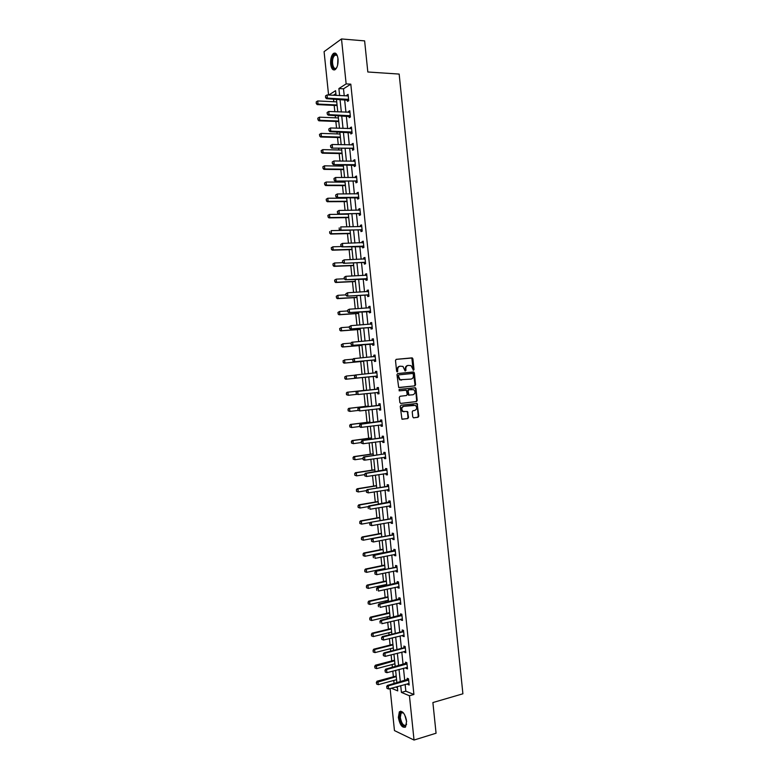 <?xml version="1.0" encoding="UTF-8"?>
<svg xmlns="http://www.w3.org/2000/svg" width="779" height="779" viewBox="0 0 779 779"><rect width="100%" height="100%" fill="white"/><g stroke="black" fill="none" stroke-linecap="round" stroke-linejoin="round"><path stroke-width="1.17" d="M413.483 370.288L414.009 369.519L412.909 358.798L411.935 357.873L396.277 359.333L395.498 360.434L396.618 371.262L397.309 371.914L397.699 369.743C397.67 367.746 398.488 366.568 400.172 366.208L402.977 366.412L405.099 371.028L405.966 370.327L405.82 368.934C405.791 366.948 406.599 365.779 408.264 365.419L411.03 365.614L413.483 370.288M413.211 370.249L411.848 358.038L396.102 359.372M397.037 371.875L397.699 369.743M405.158 371.057L405.82 368.934M398.351 717.478L399.354 711.811C402.548 710.409 404.953 713.554 406.58 721.247L405.586 726.904C402.363 728.287 399.948 725.142 398.351 717.478M330.666 64.073C330.374 59.126 331.289 55.591 333.402 53.469C335.73 52.251 337.268 54.072 338.028 58.941C338.32 63.897 337.414 67.432 335.311 69.535C332.974 70.762 331.426 68.941 330.666 64.073M412.743 416.921L413.707 417.826L418.06 417.271L418.81 416.152L417.116 403.464L401.01 405.216L400.24 406.336L401.935 419.141L407.777 418.586L408.537 417.456L407.553 411.546L403.025 411.429C401.185 409.228 401.458 407.524 403.843 406.317L415.45 405.382C417.301 407.553 417.047 409.257 414.681 410.484L412.977 410.699L412.218 411.818L412.743 416.921M328.582 95.038L324.083 51.638L341.504 38.95L364.621 40.878L367.824 71.989L399.16 74.073L462.901 693.797L432.89 702.551L436.065 733.224L414.029 740.05L394.456 730.585L390.104 688.578M341.504 38.95L346.149 83.889L338.894 88.543L339.634 95.613M405.138 684.41L405.84 691.177L413.912 694.479L350.803 84.161L346.149 83.889M413.912 694.479L409.442 695.754L414.029 740.05M414.827 385.887L415.587 384.787L414.36 372.878L413.386 371.953L397.738 373.55L396.969 374.65L398.692 387.484L414.827 385.887L414.292 385.936L415.041 384.836L413.318 372.119L397.67 373.56M415.976 388.565L417.203 400.474L416.444 401.584L400.825 403.434L399.841 402.519L399.315 397.378L400.085 396.258L406.453 395.528L407.222 394.417L406.385 390.211L399.257 390.834L399.111 389.412L415.489 387.757L416.658 400.503L417.203 400.474M350.803 84.161L343.51 88.806L344.24 95.856M344.63 99.585L345.934 112.225M346.314 115.915L347.629 128.584M348.009 132.235L349.323 144.933M349.693 148.555L351.008 161.282M351.378 164.866L352.702 177.622M353.072 181.176L354.387 193.952M354.757 197.477L356.081 210.281M356.441 213.767L357.765 226.601M358.126 230.058L359.46 242.921M359.81 246.339L361.144 259.232M361.495 262.611L362.829 275.542M363.18 278.882L364.523 291.843M364.864 295.153L366.208 308.133M366.549 311.405L367.892 324.424M368.224 327.657L369.577 340.705M369.908 343.909L371.262 356.986M371.593 360.151L372.946 373.248M373.268 376.384L374.621 389.5M374.952 392.645L376.306 405.723M376.637 408.907L377.981 421.945M378.312 425.159L379.655 438.158M379.996 441.401L381.34 454.361M381.681 457.643L383.015 470.565M383.356 473.875L384.69 486.768M385.04 490.108L386.365 502.952M386.715 506.331L388.039 519.135M388.39 522.553L389.714 535.319M390.075 538.756L391.389 551.493M391.749 554.969L393.064 567.657M393.424 571.163L394.729 583.822M395.099 587.366L396.404 599.976M396.774 603.55L398.079 616.131M398.449 619.733L399.744 632.275M400.124 635.907L401.419 648.41M401.798 652.081L403.084 664.545M403.473 668.246L404.759 680.68M347.317 99.537L347.512 101.406L348.729 100.666L348.077 94.386L346.869 95.135L346.957 96.002M349.011 115.857L349.196 117.707L350.423 116.996L349.771 110.715L348.554 111.436L348.641 112.342M350.696 132.167L350.881 133.998L352.108 133.326L351.456 127.045L350.238 127.727L350.336 128.671M353.744 149.178L352.381 148.672L352.566 150.279L353.793 149.646L353.15 143.375L351.923 144.018L352.02 145.001M354.065 164.768L354.25 166.56L355.487 165.966L354.834 159.685L353.608 160.299L353.715 161.321M355.769 181.244L355.935 182.831L357.172 182.276L356.519 176.005L355.292 176.58L355.399 177.641M355.75 181.059L335.048 181.069L334.103 180.095L334.084 178.44L334.103 180.095M357.434 197.35L357.619 199.103L358.856 198.577L358.213 192.306L356.977 192.851L357.084 193.952M360.482 214.244L359.119 213.787L359.304 215.364L360.541 214.877L359.898 208.606L358.652 209.113L358.768 210.252M362.157 230.496L360.804 230.048L360.979 231.626L362.225 231.168L361.583 224.907L360.336 225.374L360.463 226.553M362.508 246.31L362.663 247.878L363.91 247.459L363.267 241.188L362.021 241.626L362.147 242.853M365.517 262.981L364.163 262.562L364.348 264.12L365.594 263.74L364.952 257.479L363.696 257.868L363.832 259.134M365.867 278.814L366.023 280.362L367.279 280.012L366.636 273.75L365.38 274.111L365.517 275.415M368.876 295.445L367.522 295.046L367.707 296.595L368.964 296.283L368.311 290.022L367.055 290.353L367.201 291.697M369.227 311.288L369.382 312.817L370.648 312.545L369.996 306.293L368.74 306.575L368.876 307.968M372.235 327.891L370.882 327.511L371.057 329.04L372.323 328.806L371.68 322.545L370.414 322.808L370.561 324.23M372.586 343.743L372.742 345.263L374.008 345.058L373.365 338.807L372.089 339.021L372.245 340.491M375.585 360.307L374.241 359.956L374.417 361.466L375.692 361.3L375.04 355.049L373.774 355.234L373.93 356.733L375.157 356.149M377.26 376.51L375.916 376.169L376.091 377.679L377.367 377.542L376.724 371.291L375.449 371.447L375.605 372.946M377.611 392.353L377.766 393.872L379.042 393.775L378.399 387.533L377.124 387.64L377.279 389.149L378.506 388.546M379.285 408.586L379.441 410.066L380.727 410.007L380.084 403.765L378.798 403.843L378.954 405.353L380.181 404.739M380.97 424.818L381.116 426.259L382.401 426.23L381.759 419.988L380.473 420.027L380.629 421.546M382.645 441.041L382.791 442.433L384.076 442.443L383.434 436.211L382.148 436.211L382.304 437.74L383.531 437.097M384.32 457.254L384.466 458.617L385.761 458.656L385.108 452.424L383.823 452.395L383.979 453.923M386.004 473.466L386.141 474.781L387.436 474.859L386.793 468.627L385.498 468.568L385.654 470.097M387.679 489.67L387.806 490.945L389.111 491.062L388.468 484.83L387.163 484.733L387.329 486.271L388.546 485.599M389.354 505.873L389.481 507.11L390.785 507.256L390.143 501.024L388.838 500.897L388.994 502.445M391.029 522.066L391.155 523.264L392.46 523.449L391.818 517.217L390.513 517.052L390.668 518.6L391.886 517.908M392.704 538.25L392.82 539.409L394.135 539.623L393.492 533.401L392.178 533.196L392.343 534.764L393.561 534.053M394.378 554.434L394.495 555.554L395.81 555.807L395.157 549.584L393.853 549.341L394.008 550.909M396.053 570.608L396.16 571.689L397.475 571.981L396.832 565.758L395.518 565.486L395.683 567.054L396.891 566.323M397.718 586.782L397.826 587.814L399.15 588.145L398.507 581.923L397.193 581.611L397.348 583.189M399.393 602.946L399.5 603.939L400.825 604.3L400.182 598.087L398.858 597.746L399.023 599.324M401.068 619.11L401.166 620.065L402.49 620.454L401.847 614.241L400.523 613.862L400.688 615.449M402.733 635.265L402.831 636.18L404.165 636.609L403.522 630.396L402.188 629.977L402.353 631.574L403.561 630.805M404.408 651.41L404.496 652.286L405.83 652.744L405.187 646.541L403.863 646.093L404.028 647.69L405.226 646.911M406.083 667.554L406.161 668.382L407.505 668.888L406.862 662.676L405.528 662.189L405.693 663.805M407.748 683.689L407.826 684.478L409.17 685.014L408.527 678.811L407.193 678.295L407.359 679.901M333.519 99.03L333.802 101.737M334.181 105.389L334.843 111.738M335.223 115.458L335.467 117.824M335.846 121.446L336.547 128.194M336.927 131.875L337.141 133.91M337.511 137.493L338.252 144.651M338.631 148.292L338.807 149.987M339.167 153.541L339.956 161.087M340.326 164.7L340.472 166.054M340.832 169.579L341.66 177.534M342.03 181.108L342.127 182.12M342.497 185.606L343.354 193.961M343.724 197.506L343.792 198.187M344.152 201.634L345.058 210.388M345.818 217.662L346.762 226.816M347.473 233.671L348.466 243.233M349.128 249.679L350.161 259.641M350.793 265.688L351.865 276.039M352.449 281.686L353.559 292.437M354.104 297.675L355.263 308.835M355.76 313.664L356.957 325.223M357.415 329.644L358.652 341.601M359.07 345.623L360.346 357.97M360.726 361.592L362.04 374.339M362.381 377.562L363.715 390.454M364.066 393.853L365.37 406.404M365.76 410.212L367.016 422.354M367.454 426.561L368.671 438.295M369.149 442.9L370.317 454.235M370.843 459.24L371.973 470.165M372.528 475.57L373.618 486.096M374.222 491.9L375.274 502.017M375.916 508.22L376.919 517.938M377.601 524.53L378.565 533.849M379.295 540.84L380.22 549.75M380.571 553.158L380.619 553.655M380.98 557.151L381.866 565.651M382.216 569.089L382.304 569.916M382.674 573.441L383.511 581.543M383.872 585.01L383.989 586.178M384.359 589.732L385.157 597.435M385.517 600.93L385.673 602.43M386.043 606.023L386.803 613.316M387.163 616.841L387.358 618.672M387.728 622.304L388.448 629.189M388.818 632.752L389.042 634.914M389.422 638.576L390.094 645.061M390.464 648.654L390.717 651.156M391.107 654.847L391.73 660.933M392.11 664.555L392.402 667.389M392.791 671.109L393.376 676.785M393.755 680.447L394.086 683.611M395.713 687.02L397.407 687.711M335.885 93.646L333.305 95.281M336.07 95.427L335.574 90.676L328.757 95.048M391.34 688.227L397.738 690.885L397.29 686.581M396.901 682.832L395.615 670.349M395.226 666.639L393.931 654.117M393.551 650.426L392.246 637.874M391.866 634.223L390.561 621.623M390.191 618L388.877 605.371M388.507 601.778L387.192 589.109M386.832 585.555L385.508 572.847M385.147 569.322L383.823 556.566M383.463 553.08L382.138 540.295M381.788 536.838L380.454 524.014M380.103 520.586L378.769 507.723M378.419 504.325L377.085 491.422M376.734 488.063L375.39 475.122M375.05 471.801L373.706 458.821M373.365 455.52L372.011 442.501M371.68 439.249L370.327 426.191M369.986 422.958L368.633 409.861M368.301 406.667L366.938 393.531M366.617 390.367L365.254 377.202M364.923 374.056L363.559 360.891M363.228 357.717L361.875 344.581M361.544 341.368L360.18 328.261M359.849 325.009L358.496 311.941M358.155 308.65L356.801 295.601M356.461 292.281L355.107 279.272M354.757 275.912L353.413 262.922M353.062 259.534L351.719 246.573M351.368 243.145L350.034 230.224L331.172 230.623L331.494 233.729L350.346 233.31M349.674 226.757L348.34 213.865M347.97 210.359L346.636 197.496M346.275 193.961L344.941 181.127M344.571 177.554L343.247 164.749M342.877 161.136L341.553 148.361M341.173 144.719L339.858 131.972M339.478 128.301L338.154 115.574M337.774 111.864L336.46 99.176M400.708 685.637L401.419 692.414L409.442 695.754M340.014 99.352L341.329 112.02M341.708 115.73L343.023 128.418M343.403 132.089L344.727 144.816M345.097 148.448L346.421 161.204M346.791 164.797L348.116 177.583M348.486 181.147L349.81 193.961M350.18 197.486L351.504 210.33M351.865 213.826L353.199 226.689M353.559 230.146L354.893 243.048M355.243 246.476L356.587 259.407M356.938 262.786L358.282 275.747M358.622 279.106L359.966 292.086M360.317 295.407L361.66 308.426M362.001 311.707L363.355 324.755M363.686 327.998L365.039 341.075M365.37 344.289L366.734 357.395M367.055 360.57L368.418 373.706M368.749 376.851L370.103 389.987M370.434 393.142L371.787 406.258M372.119 409.442L373.472 422.52M373.803 425.733L375.157 438.772M375.488 442.024L376.841 455.014M377.182 458.305L378.516 471.266M378.867 474.586L380.201 487.498M380.551 490.848L381.876 503.731M382.226 507.119L383.56 519.953M383.911 523.371L385.235 536.176M385.595 539.623L386.92 552.389M387.28 555.875L388.594 568.602M388.955 572.117L390.269 584.795M390.639 588.349L391.954 600.999M392.324 604.572L393.629 617.192M393.999 620.805L395.304 633.376M395.683 637.018L396.978 649.55M397.358 653.23L398.653 665.724M399.033 669.434L400.328 681.898M343.51 88.806L338.894 88.543M405.84 691.177L401.419 692.414M346.869 95.135L348.164 95.204M348.554 111.436L349.849 111.494M350.238 127.727L351.533 127.775M351.923 144.018L353.218 144.047M353.608 160.299L354.903 160.318M355.292 176.58L356.587 176.59M356.977 192.851L358.262 192.841M358.652 209.113L359.947 209.103M360.336 225.374L361.622 225.345M362.021 241.626L363.306 241.587M363.696 257.868L364.981 257.83M365.38 274.111L366.666 274.052M367.055 290.353L368.34 290.285M368.74 306.575L370.015 306.498M370.414 322.808L371.7 322.71M372.089 339.021L373.375 338.923M373.774 355.234L375.05 355.117M375.449 371.447L376.724 371.32M377.766 393.872L379.042 393.736M379.441 410.066L380.717 409.91M381.116 426.259L382.392 426.094M382.791 442.433L384.066 442.258M384.466 458.617L385.732 458.422M386.141 474.781L387.406 474.586M387.806 490.945L389.072 490.741M389.481 507.11L390.746 506.886M391.155 523.264L392.412 523.03M392.82 539.409L394.086 539.165M394.495 555.554L395.751 555.291M396.16 571.689L397.417 571.416M397.826 587.814L399.091 587.541M399.5 603.939L400.757 603.657M401.166 620.065L402.422 619.763M402.831 636.18L404.087 635.859M404.496 652.286L405.752 651.955M406.161 668.382L407.417 668.051M407.826 684.478L409.082 684.137M408.157 365.429L407.729 365.487C406.073 365.838 405.255 367.016 405.294 368.993M400.065 366.218L399.637 366.276C397.962 366.636 397.144 367.815 397.173 369.801M399.052 387.601L414.292 385.936M413.26 374.115L412.588 373.462L398.848 374.874L398.312 375.653L400.046 379.733L410.991 379.1C412.646 378.73 413.454 377.552 413.415 375.575L413.26 374.115M398.848 374.874L398.312 375.653M401.604 380.094L399.52 379.792L397.787 375.702M400.61 403.425L415.908 401.613L416.658 400.503M405.898 390.104L399.13 390.834M413.016 394.778C415.402 393.541 415.645 391.837 413.746 389.656L408.848 389.773L408.089 390.883L408.917 395.08L413.016 394.778M409.345 395.196L407.904 394.31L407.553 390.922L408.313 389.812L411.925 389.412M415.431 388.614L414.623 387.699M404.087 411.77L402.49 411.458C400.659 409.257 400.932 407.553 403.308 406.346L413.581 405.109M402.188 419.248L407.242 418.605L408.001 417.476L407.475 412.364L406.755 411.468M413.435 417.807L417.515 417.291L418.274 416.171L417.047 404.282L416.307 403.386M336.742 101.883L317.715 100.949L318.036 104.074L337.054 104.97M316.401 103.451L316.235 101.893L316.264 103.539L318.036 104.074L317.209 104.6L337.112 105.535M317.715 100.949L316.235 101.893M316.264 103.539L317.209 104.6M325.525 95.914L325.554 97.589L325.525 95.914L327.034 94.96L348.232 95.885M348.603 99.391L327.355 98.135L326.508 98.68L325.554 97.589M348.69 100.316L326.508 98.68M327.034 94.96L327.355 98.135L325.69 97.502M336.84 67.442C333.675 72.934 329.945 62.729 332.847 56.624C333.831 54.52 334.951 53.8 336.197 54.462L337.414 55.991M337.258 55.689L336.577 55.027L334.785 55.163L333.47 57.023C331.163 61.833 333.412 70.587 336.304 68.026L336.645 67.715M335.272 53.108L332.516 55.893C330.559 62.787 331.192 67.481 334.425 69.974M406.589 724.1C403.999 727.839 401.672 725.639 399.608 717.517C399.364 713.924 400.114 712.103 401.867 712.055L403.571 713.058M403.347 712.843L401.107 712.97L400.309 717.508C401.584 723.652 403.522 726.164 406.112 725.054L406.511 724.402M400.737 711.139L400.075 711.655L399.082 717.284C400.153 723.399 402.168 726.739 405.148 727.304M317.783 118.204L318.085 119.684L317.783 118.204L319.4 117.181L319.721 120.297L338.719 121.037M318.085 119.684L319.721 120.297L318.893 120.794L338.777 121.563M338.398 117.941L319.4 117.181L317.92 118.116M317.949 119.762L318.893 120.794M319.468 134.426L319.77 135.906L319.468 134.426L321.084 133.404L321.406 136.52L340.384 137.085M319.77 135.906L321.406 136.52L320.578 136.997L340.433 137.581M340.063 133.998L321.084 133.404L319.604 134.339M319.633 135.984L320.578 136.997M327.102 112.517L327.268 114.104L327.102 112.517L328.738 111.475L349.927 112.205M350.287 115.72L329.069 114.649L328.212 115.165L327.268 114.104M350.375 116.607L328.212 115.165M327.238 112.429L328.738 111.475L329.069 114.649L327.404 114.016M328.806 129.022L328.972 130.609L328.806 129.022L330.452 127.98L351.611 128.535M351.972 132.041L330.783 131.154L329.926 131.651L328.972 130.609M352.059 132.897L329.926 131.651M328.952 128.944L330.452 127.98L330.783 131.154L329.118 130.531M321.152 150.639L321.454 152.119L321.152 150.639L322.759 149.617L323.09 152.733L342.049 153.142M321.454 152.119L323.09 152.733L322.253 153.181L342.098 153.599M341.728 150.055L322.759 149.617L321.289 150.561M321.308 152.197L322.253 153.181M322.827 166.842L323.129 168.332L322.827 166.842L324.444 165.83L324.765 168.946L343.705 169.189M323.129 168.332L324.765 168.946L323.937 169.374L343.753 169.618M343.393 166.102L324.444 165.83L322.973 166.774M322.993 168.4L323.937 169.374M324.512 183.046L324.814 184.535L324.512 183.046L326.128 182.033L326.45 185.149L345.37 185.227M324.814 184.535L326.45 185.149L325.612 185.548L345.409 185.616M345.048 182.14L326.128 182.033L324.648 182.977M324.677 184.604L325.612 185.548M330.52 145.527L330.686 147.114L330.52 145.527L332.166 144.485L353.296 144.845M353.666 148.361L331.63 148.127L330.686 147.114M353.267 148.214L331.63 148.127M330.666 145.449L332.166 144.485L332.497 147.659L330.832 147.036M332.234 162.022L332.399 163.609L332.234 162.022L333.879 160.99L354.99 161.156M355.351 164.671L333.344 164.603L332.399 163.609M355.428 165.45L333.344 164.603M332.37 161.944L333.879 160.99L334.201 164.165L332.536 163.532M333.938 178.508L335.583 177.485L356.675 177.466M357.035 180.971L335.048 181.069M357.113 181.721L355.75 181.234L356.646 180.835L355.721 181.225M334.084 178.44L335.583 177.485L335.915 180.65L334.249 180.027M326.197 199.239L326.498 200.729L326.197 199.239L327.803 198.236L328.134 201.352L347.025 201.255M326.498 200.729L328.134 201.352L327.297 201.722L347.064 201.625M346.713 198.178L327.803 198.236L326.333 199.181M326.352 200.797L327.297 201.722M335.652 194.993L335.817 196.581L335.652 194.993L337.297 193.971L358.359 193.767M358.72 197.272L336.752 197.525L335.817 196.581M358.798 197.983L336.752 197.525M335.798 194.925L337.297 193.971L337.619 197.136L335.953 196.512M327.871 215.432L328.173 216.922L327.871 215.432L329.488 214.429L329.809 217.545L348.69 217.283M328.173 216.922L329.809 217.545L328.972 217.886L348.719 217.614M348.369 214.206L329.488 214.429L328.017 215.374M328.037 216.981L328.972 217.886M337.356 211.469L337.521 213.056L337.356 211.469L339.001 210.457L360.044 210.057M360.404 213.563L338.456 213.982L337.521 213.056M360.015 213.427L338.456 213.982M337.502 211.411L339.001 210.457L339.332 213.621L337.667 212.988M329.858 233.116L329.692 231.558L329.712 233.164L331.494 233.729L330.647 234.051L350.384 233.603M329.712 233.164L330.647 234.051M361.203 226.533L340.715 226.923L341.036 230.097L340.17 230.428L339.225 229.523L339.206 227.887L339.225 229.523M362.089 229.854L341.036 230.097L339.371 229.464M361.699 229.717L340.17 230.428M331.231 247.79L331.533 249.299L331.231 247.79L332.847 246.807L333.169 249.913L352.011 249.329M331.533 249.299L333.169 249.913L332.321 250.205L352.04 249.592M341.523 246.544L332.847 246.807L331.377 247.741M331.396 249.348L332.321 250.205M340.774 244.402L340.939 245.989L340.774 244.402L342.419 243.399L363.404 242.571M362.78 242.834L363.413 242.629M363.774 246.125L341.874 246.875L340.939 245.989M363.842 246.739L341.874 246.875M340.92 244.353L342.419 243.399L342.75 246.563L341.085 245.94M332.915 263.964L333.217 265.473L332.915 263.964L334.522 262.981L334.853 266.087L353.666 265.337M333.217 265.473L334.853 266.087L333.996 266.36L353.685 265.571M342.877 262.659L334.522 262.981L333.052 263.915M333.071 265.522L333.996 266.36M364.358 259.115L365.088 258.813M342.478 260.868L342.643 262.445L342.478 260.868L344.123 259.865L365.098 258.901M365.458 262.406L343.578 263.302L342.643 262.445M365.069 262.28L343.578 263.302M342.624 260.819L344.123 259.865L344.454 263.029L342.789 262.396M334.59 280.128L334.892 281.647L334.59 280.128L336.207 279.155L336.528 282.261L355.321 281.346M334.892 281.647L336.528 282.261L335.681 282.504L355.341 281.54M344.337 278.765L336.207 279.155L334.727 280.089M334.756 281.686L335.681 282.504M365.955 275.396L366.763 275.055M344.182 277.314L344.347 278.901L344.182 277.314L345.827 276.321L366.782 275.172M367.143 278.678L345.282 279.739L344.347 278.901M367.201 279.213L345.282 279.739M344.328 277.275L345.827 276.321L346.158 279.486L344.493 278.853M336.265 296.293L336.567 297.812L336.265 296.293L337.882 295.319L338.203 298.425L356.977 297.344M336.567 297.812L338.203 298.425L337.356 298.649L356.996 297.51M346.003 294.861L337.882 295.319L336.411 296.254M336.431 297.841L337.356 298.649M367.542 291.677L368.448 291.278M345.886 293.761L346.051 295.348L345.886 293.761L347.531 292.768L368.457 291.434M368.827 294.939L346.976 296.166L346.051 295.348M368.428 294.822L346.976 296.166M346.042 293.722L347.531 292.768L347.862 295.932L346.197 295.309M337.94 312.447L338.252 313.966L337.94 312.447L339.556 311.473L339.878 314.58L358.642 313.333M338.252 313.966L339.878 314.58L339.031 314.774L358.652 313.47M347.668 310.948L339.556 311.473L338.086 312.418M338.105 313.995L339.031 314.774M369.129 307.948L370.122 307.51M347.59 310.208L347.755 311.785L347.59 310.208L349.245 309.214L370.142 307.695M370.502 311.191L348.68 312.583L347.755 311.785M370.551 311.668L348.68 312.583M347.746 310.169L349.245 309.214L349.567 312.379L347.901 311.756M339.625 328.592L339.926 330.121L339.625 328.592L341.231 327.628L341.553 330.734L360.297 329.322M339.926 330.121L341.553 330.734L340.696 330.909L360.307 329.429M349.343 327.034L341.231 327.628L339.761 328.572M339.78 330.15L340.696 330.909M370.726 324.22L371.797 323.723M349.294 326.644L349.459 328.222L349.294 326.644L350.949 325.661L371.826 323.947M372.187 327.443L350.384 328.991L349.459 328.222M371.797 327.336L350.384 328.991M349.45 326.615L350.949 325.661L351.271 328.816L349.605 328.193M341.299 344.737L341.601 346.266L341.299 344.737L342.906 343.782L343.237 346.889L361.953 345.311M341.601 346.266L343.237 346.889L342.371 347.025L361.953 345.379M351.008 343.111L342.906 343.782L341.436 344.717M341.455 346.295L342.371 347.025M372.313 340.481L373.482 339.936M350.998 343.072L351.163 344.649L350.998 343.072L351.757 342.244L373.501 340.199M373.871 343.695L352.089 345.399L351.163 344.649M373.91 344.104L352.089 345.399M351.154 343.042L352.644 342.088L352.975 345.253L351.31 344.63M342.974 360.881L344.591 359.917L344.912 363.024L363.608 361.29L344.045 363.141L344.912 363.024L343.276 362.41L343.111 360.862L343.276 362.41M353.004 359.158L344.591 359.917L343.111 360.862M343.13 362.43L344.045 363.141M352.702 359.499L353.014 361.057L352.702 359.499L353.462 358.652L375.186 356.441M373.901 356.743L374.826 356.607M375.546 359.927L353.783 361.807L352.868 361.076M375.157 359.83L353.783 361.807M352.858 359.47L354.348 358.515L354.679 361.68L353.014 361.057M344.649 377.007L346.256 376.062L346.587 379.159L365.254 377.26L345.72 379.256L346.587 379.159L344.951 378.545L344.785 376.997L344.951 378.545M355.039 375.176L346.256 376.062L344.785 376.997M344.805 378.565L345.72 379.256M375.449 373.005L376.832 372.352M354.406 375.916L354.718 377.474L354.406 375.916L355.156 375.04L376.861 372.674M377.221 376.169L355.487 378.195L354.572 377.494M376.832 376.072L355.487 378.195M354.552 375.897L356.052 374.942L356.383 378.097L354.718 377.474M366.588 390.133L347.064 392.265L347.931 392.188L348.252 395.294L356.86 394.34M346.626 394.68L348.252 395.294L346.48 394.69L346.46 393.122L346.48 394.69M366.597 390.152L347.931 392.188L346.46 393.122M346.314 393.142L347.064 392.265M377.912 389.159L356.86 391.438L378.545 388.906M376.997 389.237L378.185 389.081M356.422 393.892L356.11 392.324L356.276 393.901L358.087 394.515L356.276 393.901M378.906 392.392L358.087 394.515L357.756 391.36L356.256 392.314M378.935 392.704L377.591 392.373L378.516 392.295M356.86 391.438L356.11 392.324M368.243 406.063L348.739 408.362L349.605 408.313L349.927 411.419L358.145 410.436M348.301 410.806L349.927 411.419L348.155 410.806L348.135 409.248L348.155 410.806M368.243 406.122L349.605 408.313L348.135 409.248M347.989 409.257L348.739 408.362M379.587 405.392L358.554 407.816L380.22 405.129M378.672 405.44L379.86 405.304M358.126 410.299L357.96 408.722L357.97 410.309L359.781 410.923L357.97 410.309M380.58 408.615L359.781 410.923L359.46 407.768L357.96 408.722M380.61 408.887L379.305 408.586M358.554 407.816L357.814 408.732M369.889 421.994L350.404 424.458L351.28 424.438L351.602 427.535L359.655 426.502M349.966 426.921L351.602 427.535L349.829 426.921L349.81 425.373L349.829 426.921M369.898 422.072L351.28 424.438L349.81 425.373M349.664 425.373L350.404 424.458M359.664 425.13L359.82 426.707L359.664 425.13L361.154 424.175L360.258 424.195L381.856 420.923M382.255 424.837L361.485 427.33L361.154 424.175L381.895 421.342M359.82 426.707L361.485 427.33L360.58 427.35L359.674 426.707M382.285 425.071L381.077 424.798M360.258 424.195L359.508 425.13M371.534 437.905L352.079 440.554L352.955 440.554L353.276 443.65L361.32 442.54M351.641 443.037L353.276 443.65L351.495 443.037L351.485 441.489L351.495 443.037M371.554 438.022L352.955 440.554L351.485 441.489M351.339 441.489L352.079 440.554M382.947 437.827L361.953 440.573L383.58 437.555M382.022 437.837L383.219 437.749M361.524 443.105L361.359 441.527L361.368 443.095L363.18 443.728L361.368 443.095M383.94 441.05L363.18 443.728L362.858 440.573L361.359 441.527M383.959 441.255L382.849 441.011M361.953 440.573L361.213 441.527M373.19 453.826L353.744 456.63L354.62 456.66L354.942 459.756L362.975 458.578M353.315 459.143L354.942 459.756L353.169 459.133L353.15 457.594L353.169 459.133M373.199 453.972L354.62 456.66L353.15 457.594M353.004 457.585L353.744 456.63M363.063 457.916L363.228 459.493L363.063 457.916L364.553 456.961L363.647 456.942L383.696 454.021L385.196 453.271M385.615 457.254L364.884 460.116L364.553 456.961L385.254 453.767M363.228 459.493L364.884 460.116L363.978 460.087L363.072 459.483M385.634 457.419L384.612 457.215M363.647 456.942L362.907 457.916M374.835 469.727L355.419 472.707L356.295 472.765L356.616 475.862L364.64 474.615M354.99 475.248L356.616 475.862L354.844 475.239L354.679 473.69L354.844 475.239M374.855 469.912L356.295 472.765L354.825 473.7M354.679 473.69L355.419 472.707M364.757 474.304L364.923 475.881L364.757 474.304L366.257 473.35L365.341 473.301L386.871 469.445M387.29 473.447L366.578 476.505L366.257 473.35L386.929 469.961M364.923 475.881L366.578 476.505L364.767 475.872M387.299 473.593L386.384 473.408M365.341 473.301L364.611 474.294M376.481 485.629L357.084 488.784L357.97 488.861L358.291 491.958L366.334 490.634M356.655 491.345L358.291 491.958L356.509 491.325L356.5 489.796L356.509 491.325M376.5 485.843L357.97 488.861L356.5 489.796M356.354 489.777L357.084 488.784M387.971 486.456L367.036 489.65L388.604 486.164M387.046 486.378L388.244 486.359M366.617 492.26L366.461 490.682L366.471 492.25L368.282 492.883L366.471 492.25M388.964 489.65L368.282 492.883L367.951 489.738L366.461 490.682M388.974 489.748L388.156 489.592M367.036 489.65L366.305 490.673M378.127 501.53L358.749 504.85L359.635 504.948L359.956 508.044L368.321 506.593M358.33 507.431L359.956 508.044L358.174 507.411L358.019 505.863L358.174 507.411M378.156 501.773L359.635 504.948L358.165 505.883M358.019 505.863L358.749 504.85M368.155 507.061L368.321 508.638L368.155 507.061L369.655 506.107L368.74 505.999L390.211 501.764M390.639 505.834L369.976 509.262L369.655 506.107L390.279 502.348M390.649 505.902L389.919 505.766M368.74 505.999L368 507.041M379.772 517.422L360.414 520.908L361.3 521.034L361.622 524.131L370.288 522.553M359.995 523.517L361.622 524.131L359.849 523.498L359.84 521.969L359.849 523.498M379.801 517.694L361.3 521.034L359.84 521.969M359.684 521.949L360.414 520.908M391.321 518.833L370.434 522.349L391.954 518.532M390.386 518.717L391.594 518.736M370.015 525.007L369.85 523.43L369.859 524.978L371.671 525.63L369.859 524.978M392.314 522.018L371.671 525.63L371.349 522.475L369.85 523.43M392.314 522.057L391.691 521.94M370.434 522.349L369.704 523.41M381.418 533.303L362.089 536.965L362.975 537.12L363.296 540.207L381.768 536.673M361.66 539.594L363.296 540.207L361.514 539.574L361.359 538.026L361.514 539.574M381.447 533.615L362.975 537.12L361.505 538.055M361.359 538.026L362.089 536.965M392.996 535.017L372.119 538.688L393.629 534.715M392.061 534.871L393.268 534.92M371.71 541.366L371.544 539.789L371.554 541.337L373.375 541.989L371.554 541.337M393.522 538.123L373.375 541.989L373.044 538.844L371.544 539.789M372.119 538.688L371.398 539.769M383.064 549.185L363.754 553.012L364.64 553.197L364.962 556.284L383.414 552.584M363.335 555.67L364.962 556.284L363.189 555.641L363.17 554.122L363.189 555.641M383.102 549.526L364.64 553.197L363.17 554.122M363.024 554.093L363.754 553.012M373.248 556.148L373.404 557.725L373.248 556.148L374.738 555.203L373.813 555.018L395.226 550.198M395.654 554.366L375.069 558.348L374.738 555.203L395.294 550.88M373.813 555.018L373.092 556.118M384.709 565.057L365.419 569.059L366.305 569.264L366.627 572.351L385.06 568.495M365 571.737L366.627 572.351L364.854 571.708L364.845 570.189L364.854 571.708M384.748 565.437L366.305 569.264L364.845 570.189M364.689 570.16L365.419 569.059M396.345 567.375L375.507 571.338L396.969 567.054M395.401 567.17L396.608 567.268M375.098 574.074L374.942 572.497L374.952 574.035L376.763 574.698L374.952 574.035M397.329 570.53L376.763 574.698L376.432 571.552L374.942 572.497M375.507 571.338L374.787 572.468M386.345 580.93L367.075 585.097L367.98 585.321L368.292 588.418L386.705 584.396M366.666 587.804L368.292 588.418L366.519 587.765L366.51 586.256L366.519 587.765M386.394 581.338L367.98 585.321L366.51 586.256M366.354 586.217L367.075 585.097M376.637 588.846L376.802 590.414L376.637 588.846L378.127 587.902L377.202 587.658L398.566 582.458M399.004 586.684L378.458 591.037L378.127 587.902L398.644 583.208M377.202 587.658L376.481 588.807M387.991 596.792L368.74 601.135L369.645 601.378L369.967 604.465L388.351 600.288M368.331 603.861L369.967 604.465L368.185 603.813L368.175 602.313L368.185 603.813M388.039 597.23L369.645 601.378L368.175 602.313M368.029 602.274L368.74 601.135M378.331 605.186L378.487 606.753L378.331 605.186L379.821 604.241L378.896 603.978L400.231 598.574M400.669 602.839L380.152 607.377L379.821 604.241L400.309 599.363M378.896 603.978L378.175 605.147M389.636 612.645L370.405 617.153L371.31 617.435L371.632 620.522L389.997 616.179M369.996 619.909L371.632 620.522L369.85 619.86L369.84 618.36L369.85 619.86M389.685 613.122L371.31 617.435L369.84 618.36M369.694 618.322L370.405 617.153M380.025 621.515L380.181 623.093L380.025 621.515L381.515 620.571L380.58 620.288L401.896 614.689M402.344 618.993L381.846 623.716L381.515 620.571L401.983 615.517M380.58 620.288L379.87 621.476M391.272 628.497L372.07 633.181L372.975 633.483L373.297 636.57L391.642 632.061M371.661 635.956L373.297 636.57L371.515 635.907L371.505 634.408L371.515 635.907M391.331 629.004L372.975 633.483L371.505 634.408M371.359 634.359L372.07 633.181M403.035 632.003L402.071 631.701L382.275 636.589L383.21 636.901L403.649 631.662M402.071 631.701L403.298 631.886M381.876 639.413L381.564 637.797L381.72 639.364L383.531 640.036L381.72 639.364M404.009 635.138L383.531 640.036L383.21 636.901L381.72 637.845M382.275 636.589L381.564 637.797M392.918 644.35L373.735 649.199L374.641 649.52L374.962 652.607L393.288 647.933M373.326 651.994L374.962 652.607L373.18 651.935L373.17 650.455L373.18 651.935M392.976 644.885L374.641 649.52L373.17 650.455M373.024 650.397L373.735 649.199M404.7 648.147L403.746 647.816L383.959 652.89L384.904 653.221L405.323 647.797M403.746 647.816L404.963 648.031M383.57 655.743L383.249 654.117L383.414 655.684L385.225 656.366L383.414 655.684M405.684 651.273L385.225 656.366L384.904 653.221L383.404 654.175M383.959 652.89L383.249 654.117M394.554 660.193L375.39 665.208L376.306 665.558L376.617 668.635L394.934 663.805M374.68 666.425L374.991 668.031L374.68 666.425L375.39 665.208M394.622 660.758L374.835 666.483M376.617 668.635L374.991 668.031M385.099 670.485L385.264 672.053L385.099 670.485L386.588 669.541L385.654 669.18L406.891 663.007M407.349 667.399L386.92 672.676L386.588 669.541L406.989 663.932M385.264 672.053L386.92 672.676M385.654 669.18L384.943 670.427M396.199 676.026L377.055 681.206L377.961 681.586L378.282 684.663L396.579 679.678M376.345 682.453L376.656 684.059L376.345 682.453L377.055 681.206M396.258 676.62L376.5 682.511M378.282 684.663L376.656 684.059M386.793 686.796L386.949 688.363L386.793 686.796L388.283 685.851L387.338 685.462L408.556 679.103M409.014 683.524L388.604 688.987L388.283 685.851L408.654 680.057M386.949 688.363L388.604 688.987M387.338 685.462L386.637 686.727M413.474 369.587L414.009 369.519M397.319 371.203L397.845 371.145M405.431 370.385L405.966 370.327M411.4 357.941L411.935 357.873M412.373 358.866L412.909 358.798M412.851 372.011L413.386 371.953M413.815 372.937L414.36 372.878M415.041 384.836L415.587 384.787M397.933 377.182L398.468 377.124M415.908 401.613L416.444 401.584M408.313 389.812L408.848 389.773M407.553 390.922L408.089 390.883M407.904 394.31L408.43 394.271M403.308 406.346L403.843 406.317M407.475 412.364L408.011 412.334M408.001 417.476L408.537 417.456M407.242 418.605L407.777 418.586M417.047 404.282L417.593 404.252M418.274 416.171L418.81 416.152M417.515 417.291L418.06 417.271M347.921 99.176L347.044 99.712M348.203 99.235L347.327 99.77M337.58 65.319L337.94 58.211M338.096 59.808L337.901 63.761M406.619 721.685L404.807 715.083M405.489 716.651L406.404 719.981M349.605 115.506L348.729 116.013M349.888 115.565L349.011 116.081M351.3 131.836L350.414 132.323M351.582 131.894L350.696 132.381M352.984 148.156L352.098 148.614M354.669 164.476L353.783 164.905M354.951 164.525L354.065 164.953M356.354 180.786L355.467 181.186M358.048 197.087L357.152 197.467M359.732 213.388L358.837 213.738M361.417 229.678L360.521 230.009M363.102 245.96L362.206 246.271M363.384 246.008L362.488 246.31M364.786 262.241L363.881 262.523M366.471 278.522L365.565 278.775M366.753 278.551L365.848 278.804M368.146 294.783L367.25 295.017M369.83 311.055L368.925 311.249M370.113 311.084L369.207 311.279M371.515 327.307L370.6 327.482M373.141 340.365L372.586 340.462M373.199 343.558L372.284 343.714M373.472 343.588L372.566 343.734M374.874 359.81L373.959 359.927M376.5 372.849L375.585 372.956M376.559 376.043L375.634 376.15M380.191 408.527L379.461 408.566M381.535 421.527L380.61 421.556M381.272 421.614L380.347 421.643M384.894 453.953L383.959 453.933M384.622 454.04L383.696 454.021M386.569 470.156L385.634 470.107M386.296 470.253L385.371 470.204M389.919 502.552L388.984 502.455M389.656 502.65L388.711 502.552M394.943 551.094L393.999 550.919M394.671 551.201L393.726 551.026M398.283 583.432L397.339 583.208M398.02 583.539L397.066 583.315M399.958 599.587L399.004 599.333M399.685 599.694L398.741 599.45M401.623 615.741L400.669 615.468M401.36 615.858L400.406 615.576M406.638 664.166L405.674 663.815M406.375 664.283L405.411 663.932M408.303 680.291L407.339 679.921M408.04 680.418L407.076 680.038M411.848 358.038L412.383 357.96M413.318 372.119L413.853 372.06M399.52 379.792L400.046 379.733M408.381 395.119L408.917 395.08M414.944 387.806L415.489 387.757M402.49 411.458L403.025 411.429M407.018 411.575L407.553 411.546M416.58 403.493L417.116 403.464M348.038 99.186L347.161 99.722M337.044 55.328L334.785 55.163M336.577 55.027L336.197 54.462M402.402 712.454L401.867 712.055M402.86 712.464L401.107 712.97M349.752 115.526L348.875 116.032M351.465 131.855L350.589 132.342M353.189 148.185L352.303 148.643M354.903 164.505L354.017 164.944"/></g></svg>

